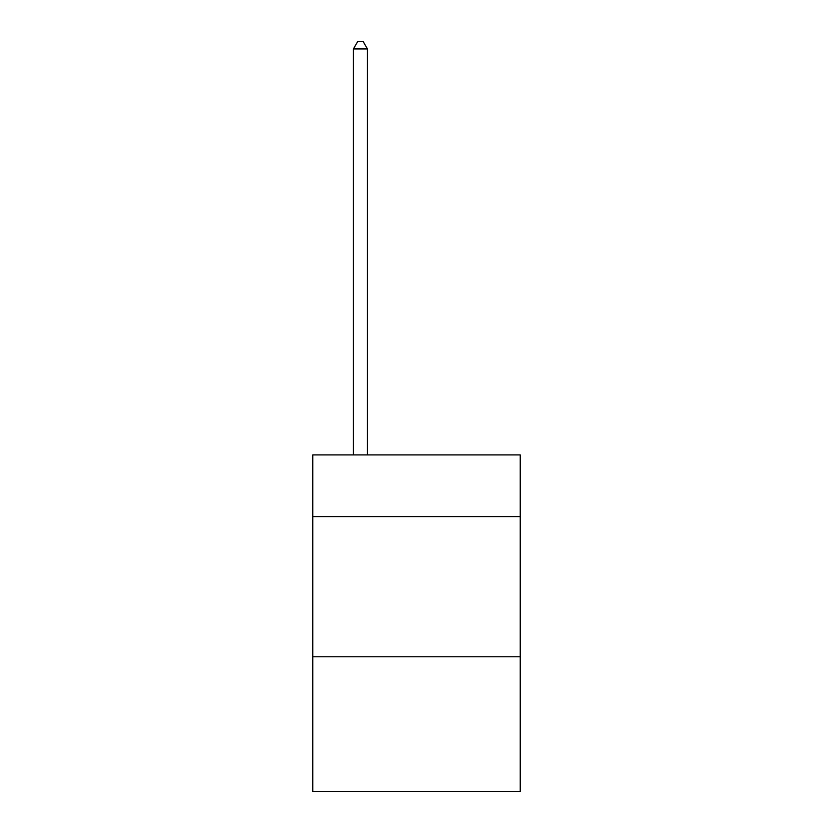 <?xml version="1.0" encoding="UTF-8"?>
<svg xmlns="http://www.w3.org/2000/svg" width="833" height="833" viewBox="0 0 833 833"><rect width="100%" height="100%" fill="white"/><g stroke="black" fill="none" stroke-linecap="round" stroke-linejoin="round"><path stroke-width="1.25" d="M520.24 516.595L520.24 454.912L312.76 454.912L312.76 516.595L520.24 516.595L520.24 791.35L312.76 791.35L312.76 516.595M520.24 656.779L312.76 656.779M367.436 454.912L367.436 48.939L353.421 48.939L353.421 454.912M353.421 48.939L357.628 41.65L363.23 41.65L367.436 48.939"/></g></svg>
